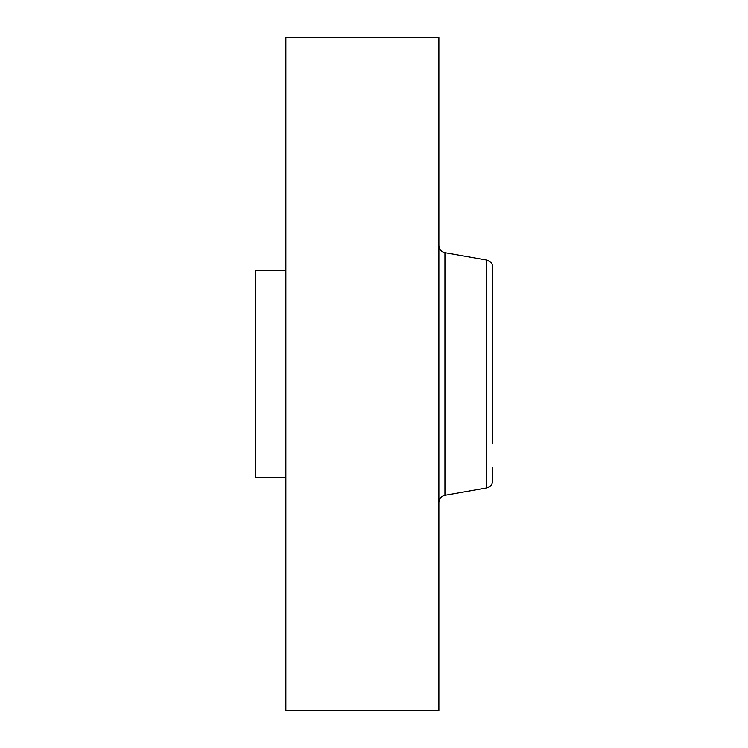 <?xml version="1.0" encoding="UTF-8"?>
<svg xmlns="http://www.w3.org/2000/svg" width="748" height="748" viewBox="0 0 748 748"><rect width="100%" height="100%" fill="white"/><g stroke="black" fill="none" stroke-linecap="round" stroke-linejoin="round"><path stroke-width="1.12" d="M285.876 477.43L255.274 477.43L255.274 270.57L285.876 270.57M492.726 280.322L492.726 312.776M285.876 710.6L285.876 37.4L438.87 37.4L438.87 710.6L285.876 710.6M492.726 443.77L492.726 267.26C492.446 263.38 490.426 260.977 486.658 260.024L444.938 252.674C441.17 251.721 439.151 249.308 438.87 245.438M486.658 260.024L486.658 487.976L489.052 487.098C488.968 486.911 491.651 486.798 492.726 480.74L492.726 467.678M486.658 487.976L444.938 495.326L444.938 252.674M444.938 495.326C441.17 496.279 439.151 498.692 438.87 502.563"/></g></svg>
